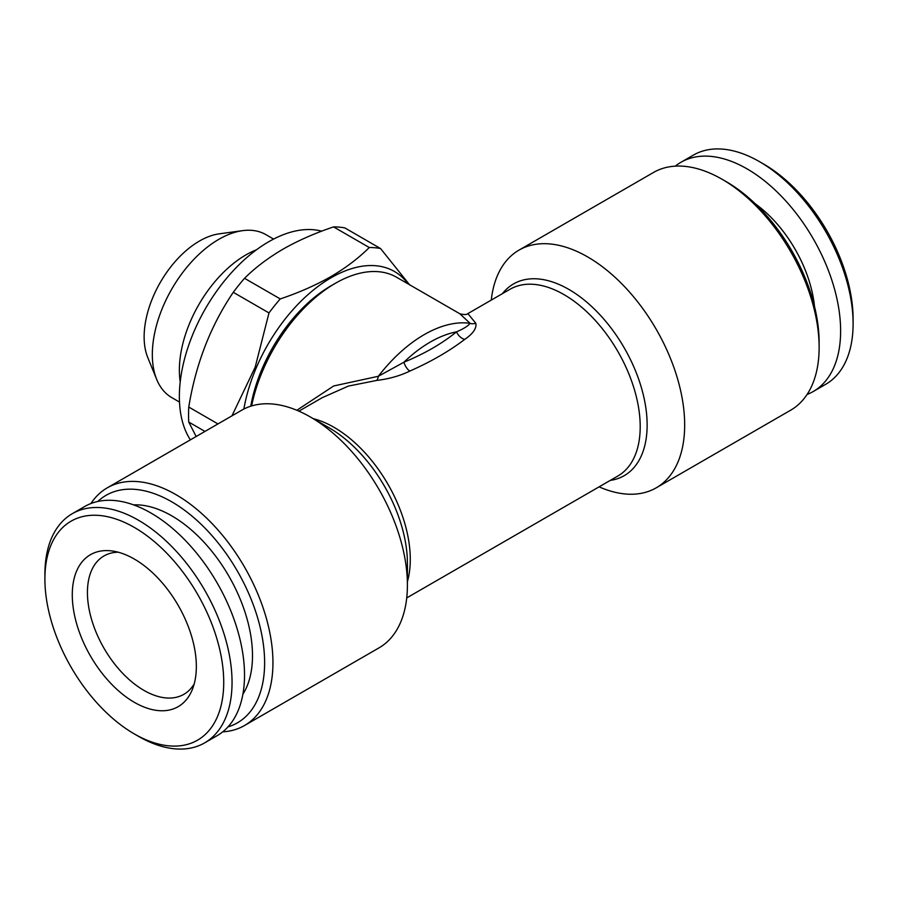 <?xml version="1.0" encoding="UTF-8"?>
<svg xmlns="http://www.w3.org/2000/svg" width="898" height="898" viewBox="0 0 898 898"><rect width="100%" height="100%" fill="white"/><g stroke="black" fill="none" stroke-linecap="round" stroke-linejoin="round"><path stroke-width="1.35" d="M180.217 381.897A94.099 54.329 -60 0 1 245.906 254.909A94.099 54.329 -60 0 1 256.502 249.779M179.499 402.068L171.821 397.634A94.099 54.329 -60 0 1 156.712 379.45A94.099 54.329 -60 0 1 218.876 239.306A94.099 54.329 -60 0 1 242.617 230.651A94.099 54.329 -60 0 1 265.931 234.647L273.598 239.07M156.712 379.45L147.777 357.584A78.261 45.181 -60 0 1 199.468 241.034A78.261 45.181 -60 0 1 219.213 233.839L242.617 230.651M814.475 306.297A96.064 55.463 -120 0 0 755.319 203.846M807.1 394.458A132.332 76.409 -120 0 0 813.218 391.528L825.689 384.322A132.332 76.409 -120 0 0 853.1 323.74A132.332 76.409 -120 0 0 759.528 161.674L759.528 161.674A132.332 76.409 -120 0 0 693.357 155.118L680.886 162.314A132.332 76.409 -120 0 0 675.285 166.152M813.218 391.528A132.332 76.409 -120 0 0 833.501 285.485A132.332 76.409 -120 0 0 747.046 168.869A132.332 76.409 -120 0 0 680.886 162.314M853.1 323.74L853.1 318.936A126.45 73.007 -120 0 0 763.682 164.076L759.528 161.674L763.682 164.076M242.898 694.255A114.203 65.936 -120 0 0 171.743 515.834A114.203 65.936 -120 0 0 133.555 504.867M138.472 736.326L134.318 733.924A126.45 73.007 60 0 1 44.9 579.064A126.45 73.007 60 0 1 134.318 527.429A126.45 73.007 60 0 1 223.725 682.3A126.45 73.007 60 0 1 134.318 733.924L138.472 736.326A132.332 76.409 60 0 0 204.643 742.882L217.114 735.687A132.332 76.409 60 0 0 237.398 629.644A132.332 76.409 60 0 0 150.954 513.027A132.332 76.409 60 0 0 84.782 506.472L72.311 513.678A132.332 76.409 60 0 1 138.472 520.234A132.332 76.409 60 0 1 224.927 636.839A132.332 76.409 60 0 1 204.643 742.882M44.9 579.064L44.9 574.26A132.332 76.409 60 0 1 72.311 513.678M134.318 559.05A87.735 50.647 60 0 1 192.262 689.698A87.735 50.647 60 0 1 134.318 702.315A87.735 50.647 60 0 1 73.31 608.451A87.735 50.647 60 0 1 112.183 550.979A87.735 50.647 60 0 1 134.318 559.05M194.226 683.849A79.888 46.124 60 0 1 183.866 694.322A79.888 46.124 60 0 1 143.916 690.371A79.888 46.124 60 0 1 91.731 619.968A79.888 46.124 60 0 1 103.977 555.952A79.888 46.124 60 0 1 118.222 552.214M491.273 300.089A137.237 79.237 60 0 1 519.01 250.115L653.475 172.483A137.237 79.237 60 0 1 722.093 179.274L722.093 179.274A137.237 79.237 60 0 1 819.133 347.358A137.237 79.237 60 0 1 790.711 410.173L656.247 487.816A137.237 79.237 60 0 1 599.089 486.851M726.258 181.677L722.093 179.274L726.258 181.677A131.355 75.836 60 0 1 819.133 342.553L819.133 347.358M519.01 250.115A137.237 79.237 60 0 1 587.629 256.907A137.237 79.237 60 0 1 677.283 377.845A137.237 79.237 60 0 1 656.247 487.816M251.608 405.941A122.532 70.74 -60 0 1 335.324 283.33L331.171 285.721A116.65 67.35 120 0 0 331.16 285.721A116.65 67.35 120 0 0 250.755 406.21M331.16 285.721L335.324 283.33A122.532 70.74 -60 0 1 335.324 283.319A122.532 70.74 -60 0 1 396.59 277.257L459.866 313.784L470.058 323.325C468.296 325.862 463.783 328.702 456.532 331.845A117.627 67.911 120 0 0 403.876 362.242C424.529 353.711 442.085 343.575 456.532 331.845A9.799 6.668 52.2 0 0 464.704 339.399C473.134 333.629 476.827 328.253 475.794 323.246A9.799 8.834 -44.6 0 1 470.058 323.325A122.532 70.74 -60 0 0 378.35 376.273A9.799 3.951 -92.8 0 1 376.745 380.426C389.014 378.945 400.048 375.824 409.847 371.076C430.973 361.726 449.258 351.174 464.704 339.399M97.826 501.454A131.355 75.836 60 0 1 171.743 501.825A131.355 75.836 60 0 1 259.758 625.625A131.355 75.836 60 0 1 227.98 726.897M90.9 503.542A137.237 79.237 60 0 1 107.289 487.827A137.237 79.237 60 0 1 175.907 494.618A137.237 79.237 60 0 1 265.561 615.557A137.237 79.237 60 0 1 244.525 725.517A137.237 79.237 60 0 1 222.715 731.848M244.525 725.517L378.99 647.885A137.237 79.237 -120 0 0 407.411 585.058A137.237 79.237 -120 0 0 310.371 416.986L310.371 416.986A137.237 79.237 -120 0 0 241.753 410.184L107.289 487.827M329.139 427.818L310.371 416.986L329.139 427.818A110.701 63.915 60 0 1 407.411 563.394L407.411 585.058M296.856 410.274L333.674 385.972L378.35 376.273L403.876 362.242A9.799 4.49 -113.6 0 0 409.847 371.076M190.376 439.852A126.45 73.007 -60 0 1 268.783 241.708A126.45 73.007 -60 0 1 321.686 231.179M204.969 431.422L188.76 422.06L196.146 436.518M188.76 422.06A142.131 82.066 -60 0 1 188.76 407.052L217.967 423.923M231.942 415.853L255.189 367.159L268.985 312.931L233.278 292.31C210.603 325.794 195.764 364.049 188.76 407.052M233.278 292.31A142.131 82.066 -60 0 1 244.537 278.313L280.243 298.922C298.607 292.782 315.445 285.373 330.767 276.685C345.663 267.963 358.493 258.242 369.28 247.522A142.131 82.066 -60 0 1 380.539 248.533L409.555 284.745M369.28 247.522L333.562 226.902C314.996 233.132 298.158 240.541 283.05 249.139C268.008 257.984 255.167 267.705 244.537 278.313M243.863 409.039A126.45 73.007 -60 0 1 331.171 277.718A126.45 73.007 -60 0 1 408.051 283.869M268.985 312.931A142.131 82.066 -60 0 1 280.243 298.922M333.562 226.902A142.131 82.066 -60 0 1 344.832 227.912L380.539 248.533M376.745 380.426L348.424 386.073L322.303 397.634L298.911 411.149M459.855 313.784C464.187 314.839 466.848 314.783 467.858 313.593L475.794 323.246M502.431 293.646A110.701 63.915 60 0 1 568.861 289.414A110.701 63.915 60 0 1 644.124 398.398A110.701 63.915 60 0 1 610.258 480.408M467.959 313.548L510.053 289.246A107.827 62.254 60 0 1 563.966 294.589A107.827 62.254 60 0 1 634.403 389.609A107.827 62.254 60 0 1 617.88 476.007L406.727 597.911M313.312 418.681A107.827 62.254 60 0 1 334.034 427.336A107.827 62.254 60 0 1 407.411 581.668"/></g></svg>
